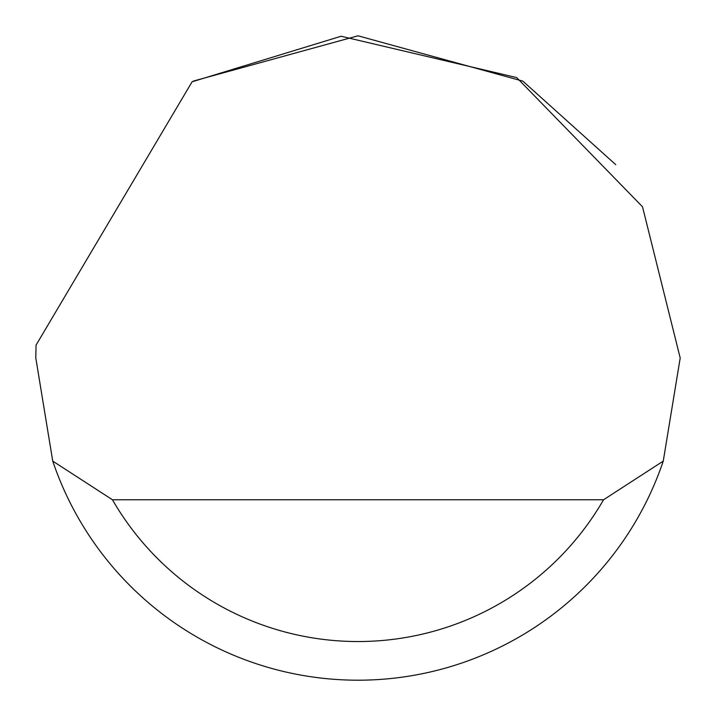<?xml version="1.0" encoding="UTF-8"?>
<svg xmlns="http://www.w3.org/2000/svg" width="716" height="716" viewBox="0 0 716 716"><rect width="100%" height="100%" fill="white"/><g stroke="black" fill="none" stroke-linecap="round" stroke-linejoin="round"><path stroke-width="1.07" d="M192.094 81.794L341.102 36.248L516.675 77.579L642.52 206.808L680.2 358L663.258 461.104A322.2 322.2 0 0 1 52.742 461.104L35.8 358L36.06 345.112L192.094 81.794M193.231 81.114L358 35.8L522.769 81.114M522.984 81.248L615.76 164.68M52.742 461.104L112.448 499.768L603.552 499.768L663.258 461.104M112.448 499.768A283.536 283.536 0 0 0 603.552 499.768"/></g></svg>
